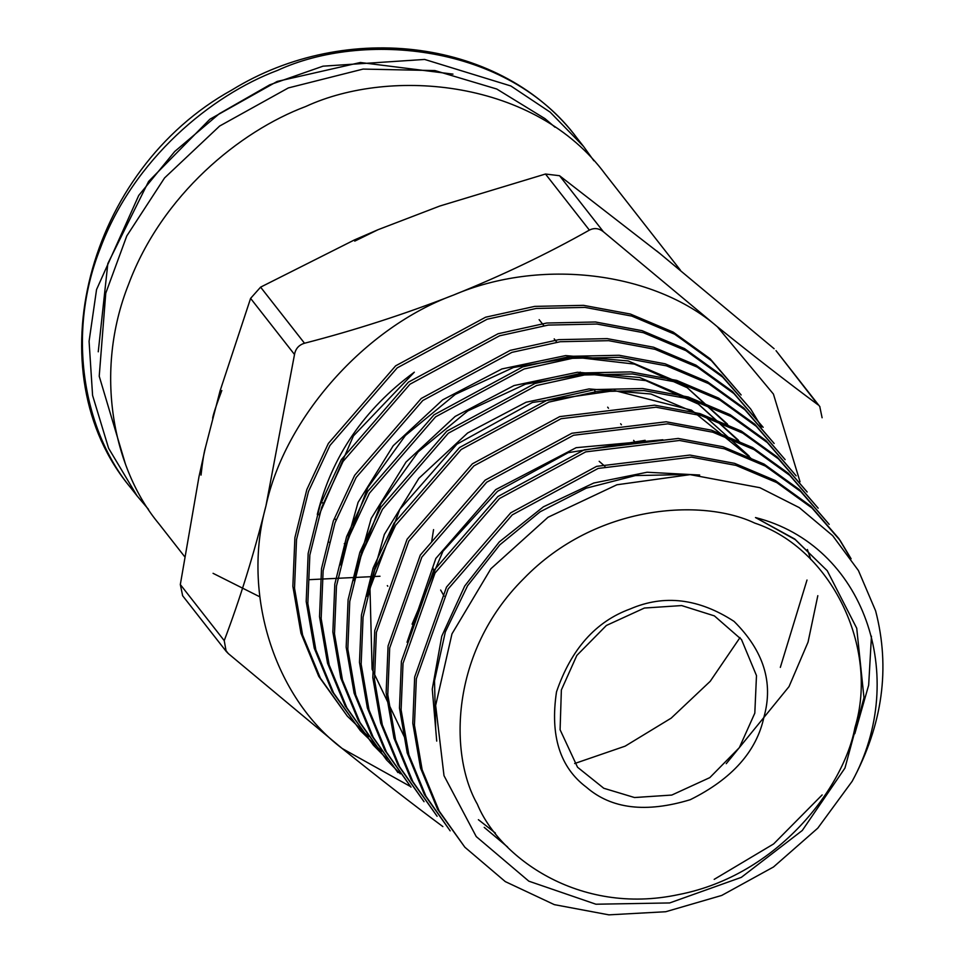 <?xml version="1.0" encoding="UTF-8"?>
<svg xmlns="http://www.w3.org/2000/svg" width="963" height="963" viewBox="0 0 963 963"><rect width="100%" height="100%" fill="white"/><g stroke="black" fill="none" stroke-linecap="round" stroke-linejoin="round"><path stroke-width="1.44" d="M599.179 461.313L604.933 466.345M444.112 596.121L440.645 590.042M434.421 574.056L433.013 568.134M431.677 541.615L433.567 529.614M754.811 713.15L756.485 675.593L741.486 639.528L714.39 615.887L681.66 605.571L644.403 608.038L606.365 625.481L576.837 655.43L561.369 689.941L560.093 729.749L577.535 767.234L603.777 788.264L634.509 797.533L671.777 795.065L709.815 777.623L739.343 747.661L754.811 713.15M317.296 514.423C331.657 456.618 364.002 409.203 414.331 372.187L353.433 435.914L319.126 514.952M453.525 295.063C540.484 257.843 653.083 271.349 717.315 326.71L603.452 231.794C598.962 228.219 594.267 227.653 589.38 230.109C547.056 253.991 501.771 275.635 453.525 295.063C404.833 314.119 355.166 330.177 304.513 343.237C298.903 344.935 295.569 348.678 294.509 354.48L265.944 505.948C284.976 417.521 365.049 327.504 453.525 295.063M800.036 481.777L773.421 394.072L717.315 326.71C753.62 355.913 787.192 381.95 818.032 404.821L776.25 350.953M410.455 786.518L342.154 748.468C274.226 697.26 241.689 593.75 265.944 505.948C253.907 554.122 240.004 599.022 224.223 640.624L226.161 651.337L228.291 653.564L342.154 748.468C378.531 777.731 412.116 803.768 442.872 826.591M851.099 558.769L840.181 540.532L812.026 508.043L776.816 482.619L735.997 465.394L691.482 457.136L598.143 468.427L512.268 514.88L448.144 588.983L416.341 678.771L414.439 725.151L422.143 769.738L439.2 811.099L464.84 847.199L437.611 809.341L420.518 768.005L412.802 723.249L414.668 677.001L446.507 587.081L510.739 512.822L596.615 466.357L689.917 455.066L734.625 463.359L775.335 480.537L810.653 506.032L838.809 538.522L849.775 556.819M871.455 636.194L868.662 685.187L854.807 733.71M450.166 830.84L424.346 794.475L407.205 752.897L399.476 708.046L401.39 661.352L433.41 571.047L497.895 496.523L584.276 449.805L678.205 438.442L722.972 446.748L764.08 464.094L799.459 489.649L829.179 524.366L800.747 491.575L765.392 466.092L724.417 448.806L679.469 440.476L585.709 451.876L499.52 498.521L435.047 572.973L403.028 663.338L401.102 709.851L408.89 754.884L425.959 796.245L450.166 830.84M437.106 816.275L411.141 779.681L393.963 738.067L386.139 692.758L388.065 646.017L420.289 555.085L485.147 480.152L571.866 433.254L666.179 421.782L711.416 430.172L752.609 447.53L788.228 473.218L818.165 508.187L789.744 475.361L754.065 449.613L712.921 432.243L667.804 423.84L573.539 435.252L486.748 482.186L421.83 557.18L389.69 647.967L387.788 694.72L395.6 739.885L412.862 781.667L437.106 816.275M424.045 801.71L398.032 765.079L380.662 723.032L372.813 677.627L374.739 630.572L407.084 539.244L472.376 463.829L559.708 416.618L654.551 405.158L699.92 413.609L741.329 431.087L777.213 457.004L807.163 492.009L778.453 458.894L742.786 433.157L701.245 415.619L655.984 407.217L561.08 418.7L473.916 465.875L408.781 541.11L376.401 632.318L374.475 679.481L382.287 724.826L399.561 766.729L424.045 801.71M410.996 787.144L384.731 750.129L367.372 708.022L359.488 662.363L361.45 614.948L373.102 568.074L394.023 523.186L459.556 447.518L547.237 400.09L595.05 389.558L642.682 388.522L688.244 396.985L730.014 414.62L765.91 440.5L796.148 475.83L767.33 442.571L731.29 416.594L689.737 399.043L644.042 390.581L596.506 391.616L548.79 402.113L461.181 449.504L395.624 525.232L374.727 569.988L363.063 617.054L361.149 664.229L369.034 709.972L386.416 752.055L410.996 787.144M397.936 772.591L371.586 735.479L354.119 693.155L346.174 647.124L348.1 599.696L359.849 552.353L380.854 507.308L446.82 431.147L534.959 383.479L582.94 372.946L630.777 371.887L676.76 380.409L718.554 398.068L754.799 424.214L785.146 459.652L756.244 426.296L720.059 400.151L678.121 382.443L632.414 373.957L584.397 374.98L536.535 385.537L448.313 433.218L382.455 509.331L361.498 554.231L349.762 601.502L347.824 649.122L355.72 694.877L373.247 737.357L397.936 772.591M386.476 759.819L358.417 720.757L340.782 678.036L332.861 632.029L334.799 584.108L346.608 536.608L367.697 491.407L433.976 414.86L522.716 366.879L570.854 356.298L619.149 355.275L665.132 363.809L707.324 381.637L743.725 407.939L774.156 443.486L744.953 409.817L708.672 383.647L666.54 365.856L620.425 357.309L572.395 358.332L524.101 368.985L435.565 416.847L369.383 493.261L348.221 538.606L336.472 586.01L334.486 633.786L342.455 679.974L359.969 722.443L386.476 759.819L400.319 773.819M373.415 745.254L345.139 705.855L327.528 663.146L319.523 616.693L321.51 568.615L333.33 520.947L354.625 475.361L421.204 398.489L510.246 350.351L558.841 339.65L607.159 338.627L653.54 347.21L695.924 365.121L732.422 391.447L763.153 427.319L733.938 393.59L697.284 367.132L655.081 349.316L608.7 340.673L560.273 341.721L511.931 352.362L422.805 400.5L356.154 477.467L335.004 522.837L323.135 570.686L321.161 618.607L329.177 665.024L346.885 707.889L373.415 745.254L387.234 759.229M360.367 730.688L332.054 691.278L314.251 648.195L306.198 601.514L308.172 553.328L320.113 505.178L341.396 459.556L408.432 382.142L498.076 333.74L546.707 323.026L595.423 321.979L642.08 330.67L684.524 348.594L721.407 375.221L750.779 409.131L761.589 427.03M347.318 716.135L318.741 676.339L300.962 633.185L292.86 586.25L294.895 537.679L306.836 489.541L328.347 443.462L395.637 365.832L485.617 317.2L534.718 306.39L583.518 305.343L630.404 314.046L673.221 332.127L710.104 358.742L741.137 394.962L711.476 360.752L674.654 334.197L631.812 316.093L585.01 307.402L536.21 308.461L487.134 319.235L397.213 367.866L329.972 445.448L308.485 491.491L296.532 539.557L294.522 588.152L302.599 635.026L320.366 678.157L347.306 716.135L368.576 736.659M827.313 570.806L794.776 539.027L755.486 517.552L795.282 539.641L827.229 570.71L856.733 628.249L863.98 697.73L844.972 768.029L802.275 830.491L741.341 877.353L669.67 902.945L595.928 904.221L528.843 881.181L476.24 836.582L444.003 775.672L435.649 705.458L451.972 633.871L490.877 568.76L547.995 517.275L616.898 484.774L690.134 474.639L759.867 487.687L799.254 507.609L832.67 535.669L858.43 570.553L875.608 610.831C890.474 667.985 882.662 724.802 852.171 781.282L817.78 828.156L773.506 866.977L721.732 895.434L665.734 911.732L608.869 914.85L554.339 904.642L505.286 881.602L464.84 847.199M750.779 409.143L722.695 377.159L686.041 350.701L643.392 332.692L596.952 324.037L548.26 325.085L499.532 335.81L409.973 384.213L343.069 461.421L321.738 507.188L309.845 555.025L307.835 603.416L315.864 649.929L333.595 692.975L360.379 730.688L381.649 751.224M780.331 667.383L807.006 580.039M726.246 763.683L789.034 686.595L808.053 642.104L817.816 595.688M714.185 879.363L773.614 843.949L822.137 794.944M507.597 846.995L484.22 827.373M436.721 741.089L432.267 689.075L441.764 636.206L464.708 586.034L499.328 541.88L543.397 506.815L593.798 483.017L647.112 472.243L699.692 475.024M495.379 833.043L478.394 819.682M407.048 642.273L435.83 558.456L495.728 489.613L576.151 447.687L662.869 439.766M807.403 549.512L810.786 559.515M367.011 596.205L384.333 534.441L418.857 478.346L467.621 433.001L526.099 402.233L589.079 388.92L650.88 393.999L705.867 417.16L749.166 456.101M353.746 580.545L371.212 518.407L406.037 462.023L455.15 416.437L514.025 385.561L577.415 372.26L639.576 377.472L694.853 400.885L738.356 440.151M340.493 564.86L358.08 502.373L393.217 445.725L442.619 399.898L501.892 368.949L565.63 355.588L628.141 360.944L683.718 384.502L727.402 424.081M435.697 729.473L434.518 680.769L445.339 631.933L467.573 585.757L499.761 544.889L540.159 511.774L586.262 488.169L635.411 475.566L684.693 474.59M412.092 624.168L442.956 551.245L497.498 491.335L568.194 452.67L645.138 440.32M405.796 739.933L372.103 669.273L369.985 588.381L399.838 509.379L456.895 444.184L532.407 402.474L614.839 390.605L691.494 410.166L750.671 458.027M358.79 562.26L380.854 503.733L418.183 451.828L467.825 410.912L525.533 384.117L586.563 373.837L645.836 380.626L698.356 404.099L739.861 442.077M345.573 546.478L367.794 487.615L405.423 435.469L455.367 394.336L513.448 367.493L574.827 357.177L634.424 364.098L687.233 387.728L728.907 426.007M740.017 637.578L710.237 681.286L671.175 718.145L625.143 746.156L574.658 763.527M755.486 517.552C864.317 545.106 909.517 676.568 852.171 781.282M754.679 523.065C702.809 498.365 596.386 503.541 523.655 578.727C449.42 652.553 449.276 755.437 477.371 804.237C498.858 856.649 578.474 915.957 678.409 894.627C778.549 875.379 844.045 786.639 854.915 727.667C879.363 647.365 830.876 548.38 754.679 523.065M764.02 716.773C756.713 751.26 732.121 778.911 690.242 799.711C646.029 813.097 611.445 808.956 586.479 787.277C559.912 767.403 549.921 735.6 556.506 691.879C571.155 649.122 595.748 621.472 630.284 608.929C664.157 594.303 698.753 598.456 734.047 621.376C763.599 650.747 773.59 682.55 764.02 716.773M822.101 417.761L819.766 406.53M182.657 595.772L180.322 584.541L198.98 476.757L205.396 447.699L220.046 390.978L250.597 298.386L260.6 287.143L354.396 239.943L378.086 229.688L439.79 206.034L545.479 174.026L559.539 175.711L660.269 253.835L774.132 348.738M680.444 270.218L605.306 174.219C535.536 79.688 391.255 67.001 305.861 106.448C239.582 131.281 161.784 195.14 128.621 284.229C93.399 372.621 113.453 469.222 158.859 523.716L184.523 556.506M213.064 573.322L259.793 596.807M656.67 250.886L660.269 253.835M328.263 542.085L328.997 542.181M344.273 543.626L346.463 543.746M555.013 127.224L545.094 118.726L496.752 89.017L434.927 70.564L363.099 69.083L288.334 87.934L219.636 126.045L164.565 177.926L126.779 235.935L105.761 293.185L99.225 376.22L125.298 463.612M308.918 579.69L380 576.247M148.543 509.403L137.131 495.957L108.614 448.289L92.58 395.396L89.078 341.299L96.553 289.562L138.744 195.429L174.736 151.48L219.275 113.73L269.809 84.792L323.026 66.17L424.647 59.441L510.884 85.984L550.174 112.165L583.566 146.46L593.882 160.773M294.509 354.48L250.597 298.386M180.322 584.541L224.223 640.624M228.291 653.564L224.68 648.942M559.539 175.711L603.452 231.794M589.38 230.109L545.479 174.026M260.6 287.143L304.513 343.237M583.566 146.46L577.054 138.13C507.284 43.588 363.003 30.912 277.609 70.359C211.33 95.193 133.532 159.051 100.369 248.141C65.147 336.532 85.189 433.121 130.607 487.627L137.119 495.957M452.971 74.127L360.379 62.499L277.188 81.434L209.874 119.231L148.591 181.453L107.832 263.585L98.25 351.808M838.809 538.522L839.23 539.148M577.054 138.13C503.312 39.603 346.969 18.983 231.806 90.041C87.019 169.933 33.958 372.308 130.607 487.627M539.148 319.668L543.842 325.65M554.194 338.88L556.758 342.166M568.7 357.417L569.687 358.681M580.195 372.103L582.627 375.197M594.689 390.617L595.567 391.724M607.665 407.18L608.508 408.264M620.629 423.756L621.436 424.791M633.63 440.368L634.376 441.307M322.316 502.578L323.062 503.529M335.293 519.153L336.003 520.056M348.281 535.729L348.943 536.584M361.281 552.341L361.895 553.123M374.306 568.977L374.848 569.675M387.331 585.624L387.8 586.226M182.476 595.543L226.389 651.638M776.022 350.664L819.934 406.747M354.733 241.123L377.99 229.724M221.815 390.521C216.338 405.05 213.28 414.283 212.642 418.183M201.026 475.096C202.591 461.205 204.036 452.104 205.36 447.819"/></g></svg>
